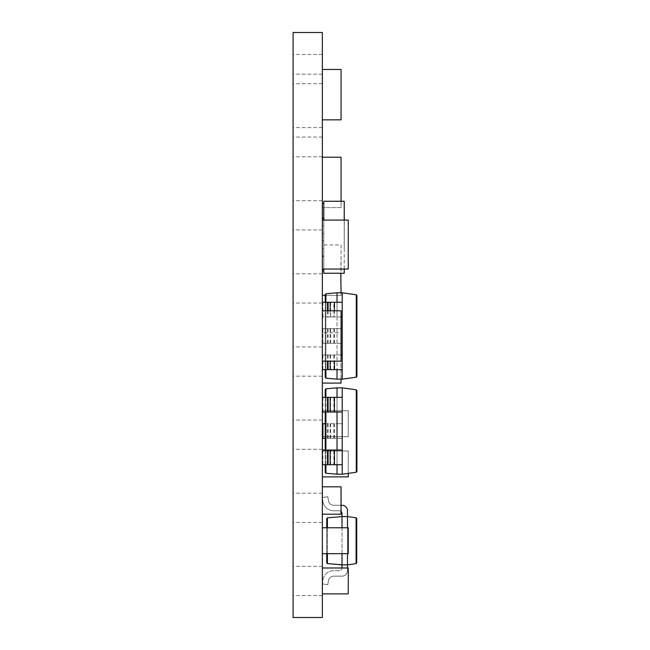 <?xml version="1.0" encoding="UTF-8"?>
<svg xmlns="http://www.w3.org/2000/svg" width="650" height="650" viewBox="0 0 650 650"><rect width="100%" height="100%" fill="white"/><g stroke="black" fill="none" stroke-linecap="round" stroke-linejoin="round"><path stroke-width="0.49" stroke-dasharray="3.25 2.44" d="M344.321 223.722L344.118 222.276L344.321 223.722M344.321 244.018L344.118 242.58L344.321 244.018M293.101 105.625L293.101 74.181L293.101 105.625M322.351 105.625L322.351 74.181L322.351 105.625M293.101 288.438L293.101 273.812L293.101 288.438M322.351 288.438L322.351 273.812L322.351 288.438M293.101 361.562L293.101 346.938L293.101 361.562M322.351 361.562L322.351 346.938L322.351 361.562M293.101 434.688L293.101 420.062L293.101 434.688M322.351 434.688L322.351 420.062L322.351 434.688M293.101 507.812L293.101 493.188L293.101 507.812M322.351 507.812L322.351 493.188L322.351 507.812M293.101 580.938L293.101 566.312L293.101 580.938M322.351 580.938L322.351 566.312L322.351 580.938M293.101 215.312L293.101 200.688L293.101 215.312M322.351 215.312L322.351 200.688L322.351 215.312M293.101 142.188L293.101 127.562L293.101 142.188M322.351 142.188L322.351 127.562L322.351 142.188M293.101 69.062L293.101 54.438L293.101 69.062M322.351 69.062L322.351 54.438L322.351 69.062M341.063 505.286L333.848 505.286A5.484 5.484 0 0 1 328.437 500.679L327.795 496.698L328.437 500.679A5.484 5.484 0 0 0 333.848 505.286L342.022 505.286L333.848 505.286A5.484 5.484 0 0 1 328.437 500.679A5.484 5.484 0 0 0 333.848 505.286L342.022 505.286A5.484 5.484 0 0 1 347.506 510.77A5.484 5.484 0 0 0 342.022 505.286L333.848 505.286L342.022 505.286A5.484 5.484 0 0 1 347.506 510.77A5.484 5.484 0 0 0 342.022 505.286A5.484 5.484 0 0 1 347.506 510.77L347.506 516.587L342.022 516.587L347.506 516.587L342.022 516.587L347.506 516.587L342.022 516.587L347.506 516.587L342.022 516.587L342.022 513.508A2.746 2.746 0 0 0 339.284 510.77L333.743 510.77A10.969 10.969 0 0 1 322.879 501.329L322.351 497.575L322.879 501.329A10.969 10.969 0 0 0 333.743 510.77L339.284 510.77A2.746 2.746 0 0 1 341.063 511.428A2.746 2.746 0 0 0 339.284 510.77L333.743 510.77A10.969 10.969 0 0 1 322.879 501.329L322.351 497.859L322.879 501.329A10.969 10.969 0 0 0 333.743 510.77L339.284 510.77L333.743 510.77A10.969 10.969 0 0 1 322.879 501.329L322.351 497.859L322.879 501.329A10.969 10.969 0 0 0 333.743 510.77L339.284 510.77A2.746 2.746 0 0 1 341.063 511.428M322.351 583.863L327.795 584.74L322.351 583.863L327.795 584.74L328.437 580.759L327.795 584.74L322.351 583.863M322.351 244.969L322.351 295.344L322.351 244.969L341.063 244.969L341.063 257.92L341.063 244.969L322.351 244.969M322.351 119.844L322.351 69.469L322.351 119.844L341.063 119.844L341.063 69.469L322.351 69.469M322.351 157.219L322.351 207.594L322.351 157.219L341.063 157.219L341.063 207.594L322.351 207.594L341.063 207.594L341.063 201.264M322.351 361.156L322.351 310.781L322.351 361.156L341.063 361.156L341.063 310.781L322.351 310.781M322.351 514.174L322.351 486.826L322.351 514.174L341.063 514.174L341.063 486.826L341.063 514.174L341.063 486.826L322.351 486.826M322.351 332.719L322.351 383.094L322.351 332.719L341.063 332.719L341.063 345.67L341.063 332.719L322.351 332.719M322.351 228.727L322.351 269.035L322.351 228.727M322.351 527.767L322.351 553.67L322.351 527.767L348.246 527.751L322.351 527.759L348.262 527.767L348.262 553.67L322.351 553.67L348.246 553.686L348.246 527.751L348.246 553.686L322.351 553.694M322.351 567.986L322.351 593.889L322.351 567.986L348.246 567.97L322.351 567.978L348.262 567.986L348.262 593.889L322.351 593.889L348.246 593.905L348.246 567.97L348.246 593.905L322.351 593.913M322.351 476.889L322.351 450.986L322.351 476.889L348.262 476.889L348.262 450.986L322.351 450.986L348.246 450.97L348.246 476.905L322.351 476.897L348.246 476.905L348.246 450.97L322.351 450.962L348.262 450.986L348.262 473.363M322.351 436.67L322.351 410.767L322.351 436.67L348.262 436.67L348.262 410.767L322.351 410.767L348.246 410.751L348.246 436.686L322.351 436.678L348.262 436.67L348.262 410.767L322.351 410.767L348.246 410.751L348.246 436.686L322.351 436.678M322.351 343.314L322.351 328.624L342.217 328.624L322.351 328.624L322.351 343.314L342.217 343.314L322.351 343.314M341.063 354.973L322.351 354.973L322.351 369.655L342.217 369.655L342.217 354.973L337.033 354.973L337.033 316.964L342.217 316.964L342.217 302.283L337.033 302.283L337.033 316.964L337.033 302.283L333.864 302.283L333.864 316.964L337.033 316.964M337.033 354.973L322.351 354.973L322.351 369.655M341.063 316.964L322.351 316.964L322.351 302.283L322.351 316.964L333.864 316.964M322.351 438.376L322.351 423.686L322.351 438.376L342.217 438.376L325.227 438.376M322.351 464.718L322.351 450.036L322.351 464.718L342.217 464.718L342.217 450.036L337.033 450.036L337.033 464.718L337.033 450.036L333.864 450.036L333.864 464.718M322.351 412.027L322.351 397.345L322.351 412.027L342.217 412.027L342.217 397.345L337.033 397.345L337.033 412.027L337.033 397.345L333.864 397.345L333.864 412.027M322.351 617.5L322.351 32.5L293.101 32.5L293.101 617.5L322.351 617.5M322.351 203.653L322.351 218.051L322.351 203.653L322.351 218.051L322.351 203.653L323.789 203.653L323.789 218.051L323.789 203.653L323.789 218.051L323.789 203.653L322.351 203.653L323.789 203.653M322.351 270.847L322.351 256.449L322.351 270.847L322.351 256.449L322.351 270.847L323.789 270.847L323.789 256.449L323.789 270.847L323.789 256.449L323.789 270.847L322.351 270.847L323.789 270.847M322.351 225.737L322.351 218.538L322.351 225.737L322.351 218.538L322.351 225.737L323.789 225.737L323.789 218.538L323.789 225.737L323.789 218.538L323.789 225.737L322.351 225.737M322.351 255.962L322.351 248.763L322.351 255.962L322.351 248.763L322.351 255.962L323.789 255.962L323.789 248.763L323.789 255.962L323.789 248.763L323.789 255.962L322.351 255.962M322.351 233.651L322.351 240.849L322.351 233.651L322.351 240.849L322.351 233.651L323.789 233.651L323.789 240.849L323.789 233.651L323.789 240.849L323.789 233.651L322.351 233.651M293.101 253.939L293.101 276.388L293.158 253.939M293.101 291.46L293.101 291.037M293.158 242.393L293.101 249.446L293.101 242.393M293.158 219.814L293.158 237.672L293.101 219.814M293.158 232.57L293.158 216.499L293.101 232.57M293.158 224.786L293.101 219.05L293.158 224.786M293.158 243.051L293.158 249.446L293.101 243.051M293.158 247L293.158 244.53L293.101 247M293.158 245.911L293.158 241.524L293.101 245.911M293.158 242.336L293.158 244.53L293.101 242.336M293.158 246.659L293.158 241.711L293.101 246.659M293.158 221.463L293.101 235.373L293.158 221.463M293.158 245.936L293.158 241.711L293.101 245.936M293.158 246.529L293.158 247.463L293.101 246.529M293.158 257.822L293.158 261.284L293.158 257.822M293.158 264.761L293.158 261.3L293.158 264.761M293.158 265.558L293.101 272.114L293.158 265.558M293.158 291.037L293.101 323.749M293.158 323.749L293.158 291.46M293.158 283.514L293.158 371.264L293.158 283.514M293.158 257.936L293.158 268.661L293.101 257.936M356.273 389.821L356.273 472.241L356.899 471.518L356.899 390.544L356.273 389.821L342.217 387.847L342.217 474.216L337.033 474.216L337.033 423.686L342.217 423.686L322.351 423.686M325.227 423.686L337.033 423.686L337.033 387.847L325.902 388.822L325.902 473.241L337.033 474.216M342.217 387.847L337.033 387.847M325.227 389.553L325.227 472.509M325.227 464.718L325.227 450.036M325.227 412.027L325.227 397.345M342.217 423.686L342.217 438.376M337.033 438.376L337.033 423.686M327.486 438.376L327.486 423.686M334.441 438.376L334.441 423.686M322.351 450.036L333.864 450.036M322.887 450.036L322.887 464.718M322.351 397.345L333.864 397.345M322.887 397.345L322.887 412.027M356.273 472.241L342.217 474.216M356.273 294.759L356.273 377.179L356.899 376.456L356.899 295.482L356.273 294.759L342.217 292.784L342.217 379.153L337.033 379.153L337.033 292.784L325.902 293.759L325.902 378.178L337.033 379.153M342.217 292.784L337.033 292.784M325.227 294.491L325.227 377.447M325.227 369.655L325.227 302.283M342.217 328.624L342.217 343.314M337.033 343.314L337.033 328.624M327.486 343.314L327.486 328.624M334.441 343.314L334.441 328.624M322.887 343.314L322.887 328.624M322.887 354.973L322.887 369.655M334.441 354.973L334.441 361.156M327.486 354.973L327.486 361.156M322.351 302.283L333.864 302.283M322.887 302.283L322.887 316.964M334.441 310.781L334.441 316.964M327.486 310.781L327.486 316.964M356.273 377.179L342.217 379.153M348.262 228.727L348.262 220.09L322.351 220.09M348.262 260.398L348.262 269.035L322.351 269.035M348.246 228.727L348.246 260.398M341.063 379.153L340.779 345.67L341.063 383.094L322.351 383.094M340.779 486.826L340.779 514.174L340.779 486.826M325.227 295.344L341.063 295.344L341.063 257.92L340.779 273.236M322.351 295.344L341.063 295.344L341.063 292.784M342.022 567.929L342.022 564.85L342.022 567.929A2.738 2.738 0 0 1 339.284 570.668L333.743 570.668A10.969 10.969 0 0 0 322.879 580.109L322.351 583.578L322.879 580.109A10.969 10.969 0 0 1 333.743 570.668L339.284 570.668A2.738 2.738 0 0 0 342.022 567.986A2.738 2.738 0 0 1 339.284 570.668L333.743 570.668A10.969 10.969 0 0 0 322.879 580.109L322.351 583.578L322.879 580.109A10.969 10.969 0 0 1 333.743 570.668L339.284 570.668A2.738 2.738 0 0 0 342.022 567.929L342.022 564.85L347.506 564.85L342.022 564.85L347.506 564.85L342.022 564.85L342.022 516.587L327.405 517.863L327.405 563.574L347.506 564.85L356.094 563.648L356.094 517.79L347.506 516.587L347.506 570.668A5.484 5.484 0 0 1 342.022 576.152L333.848 576.152A5.484 5.484 0 0 0 328.437 580.759A5.484 5.484 0 0 1 333.848 576.152L342.022 576.152A5.484 5.484 0 0 0 347.506 570.668L347.506 564.85M347.506 553.67L347.506 527.767M342.022 527.767L342.022 553.67M356.72 562.916L356.72 518.521L356.094 517.79M326.739 518.594L326.739 562.843L327.405 563.574M326.739 553.67L326.739 527.767M327.795 496.698L322.351 497.575L327.795 496.698L322.351 497.575L327.795 496.698L328.437 500.679L327.795 496.698L322.351 497.575L327.795 496.698L328.437 500.679L327.795 496.698M342.022 513.508L342.022 516.587L342.022 513.508A2.746 2.746 0 0 0 339.284 510.77A2.746 2.746 0 0 1 342.022 513.508M347.506 510.77L347.506 516.587L347.506 510.77M333.848 505.286A5.484 5.484 0 0 1 328.437 500.679A5.484 5.484 0 0 0 333.848 505.286M347.506 570.668A5.484 5.484 0 0 1 342.022 576.152L333.848 576.152A5.484 5.484 0 0 0 328.437 580.759L327.795 584.74L328.437 580.759A5.484 5.484 0 0 1 333.848 576.152L342.022 576.152A5.484 5.484 0 0 0 347.506 570.668M323.789 269.035L323.789 220.09M323.789 201.264L323.789 273.236L344.232 273.236L344.232 201.264L323.789 201.264M344.232 220.09L344.232 269.035M344.232 216.807L344.232 249.34L344.321 220.09M322.351 240.849L323.789 240.849L322.351 240.849M322.351 248.763L323.789 248.763L322.351 248.763M322.351 218.538L323.789 218.538M322.351 256.449L323.789 256.449L322.351 256.449M322.351 218.051L323.789 218.051M328.079 438.376L328.079 423.686M330.135 438.376L330.135 423.686M333.864 438.376L333.864 423.686M330.614 438.376L330.614 423.686M330.614 450.036L330.614 464.718M330.614 397.345L330.614 412.027M325.902 397.345L325.902 412.027M325.902 450.036L325.902 464.718M328.079 343.314L328.079 328.624M330.135 343.314L330.135 328.624M333.864 343.314L333.864 328.624M330.614 343.314L330.614 328.624M330.614 354.973L330.614 369.655M333.864 354.973L333.864 369.655M330.135 354.973L330.135 361.156M328.079 354.973L328.079 361.156M330.614 302.283L330.614 316.964M330.135 310.781L330.135 316.964M328.079 310.781L328.079 316.964M325.902 302.283L325.902 369.655M327.405 527.767L327.405 553.67M322.351 74.181L293.101 74.181M322.351 273.812L293.101 273.812M322.351 346.938L293.101 346.938M322.351 420.062L293.101 420.062M322.351 493.188L293.101 493.188M322.351 566.312L293.101 566.312M322.351 200.688L293.101 200.688M322.351 127.562L293.101 127.562M322.351 54.438L293.101 54.438M322.351 83.688L293.101 83.688M322.351 156.812L293.101 156.812M322.351 229.938L293.101 229.938M322.351 595.562L293.101 595.562M322.351 522.438L293.101 522.438M322.351 449.312L293.101 449.312M322.351 376.188L293.101 376.188M322.351 303.062L293.101 303.062M322.351 137.069L293.101 137.069"/><path stroke-width="0.97" d="M322.351 32.5L322.351 617.5L293.101 617.5L293.101 32.5L322.351 32.5M322.351 397.345L342.217 397.345L342.217 387.847L337.033 387.847L337.033 397.345M337.033 412.027L337.033 450.036M322.351 450.036L342.217 450.036L342.217 412.027L322.351 412.027M337.033 464.718L337.033 474.216L342.217 474.216L342.217 464.718L322.351 464.718M356.273 389.821L356.899 390.544L356.899 471.518L356.273 472.241L356.273 389.821L342.217 387.847M325.227 472.509L325.902 473.241L325.227 472.509L325.227 464.718M325.227 450.036L325.227 412.027M325.227 397.345L325.227 389.553L325.902 388.822L337.033 387.847M322.351 423.686L325.227 423.686M325.227 438.376L322.351 438.376M322.887 438.376L322.887 423.686M342.217 450.036L342.217 464.718M334.441 450.036L334.441 464.718M327.486 450.036L327.486 464.718M342.217 397.345L342.217 412.027M334.441 397.345L334.441 412.027M327.486 397.345L327.486 412.027M342.217 474.216L356.273 472.241M325.902 464.718L325.902 473.241L337.033 474.216M325.902 397.345L325.902 388.822L325.227 389.553M322.351 302.283L342.217 302.283L342.217 292.784L337.033 292.784L337.033 302.283M341.063 354.973L342.217 354.973L342.217 316.964L341.063 316.964M337.033 369.655L337.033 379.153L342.217 379.153L342.217 369.655L322.351 369.655M356.273 294.759L356.899 295.482L356.899 376.456L356.273 377.179L356.273 294.759L342.217 292.784M325.227 377.447L325.902 378.178L325.227 377.447L325.227 369.655M325.227 302.283L325.227 294.491L325.902 293.759L337.033 292.784M342.217 354.973L342.217 369.655M334.441 361.156L334.441 369.655M327.486 361.156L327.486 369.655M342.217 302.283L342.217 316.964M334.441 302.283L334.441 310.781M327.486 302.283L327.486 310.781M342.217 379.153L356.273 377.179M325.902 369.655L325.902 378.178L337.033 379.153M325.902 302.283L325.902 293.759L325.227 294.491M348.262 473.363L348.262 476.889L322.351 476.889M322.351 567.986L348.262 567.986L348.262 593.889L322.351 593.889M322.351 527.767L348.262 527.767L348.262 553.67L322.351 553.67M322.351 220.09L348.262 220.09L348.262 228.727M348.262 260.398L348.262 269.035L322.351 269.035M348.246 260.398L348.246 228.727M341.063 379.153L341.063 383.094L322.351 383.094M322.351 514.174L341.063 514.174L341.063 486.826L322.351 486.826M322.351 361.156L341.063 361.156L341.063 310.781L322.351 310.781M341.063 201.264L341.063 157.219L322.351 157.219M322.351 119.844L341.063 119.844L341.063 69.469L322.351 69.469M325.227 295.344L322.351 295.344M341.063 292.784L340.779 273.236M347.506 553.67L347.506 567.986L347.506 564.85L342.022 564.85L342.022 553.67M347.506 527.767L347.506 516.587L342.022 516.587L342.022 527.767M356.094 517.79L356.72 518.521L356.72 562.916L356.094 563.648L356.094 517.79L347.506 516.587L347.506 510.77A5.484 5.484 0 0 0 342.022 505.286L341.063 505.286M327.405 553.67L327.405 563.574L326.739 562.843L326.739 553.67M326.739 527.767L326.739 518.594L327.405 517.863L327.405 527.767M341.063 511.428A2.746 2.746 0 0 1 342.022 513.508A2.746 2.746 0 0 0 341.063 511.428A2.746 2.746 0 0 1 342.022 513.508L342.022 516.587L327.405 517.863L326.739 518.594M327.405 563.574L342.022 564.85L342.022 567.929A2.738 2.738 0 0 1 342.022 567.986A2.738 2.738 0 0 0 342.022 567.929M347.506 564.85L356.094 563.648L356.72 562.916M344.232 269.035L344.232 273.236L323.789 273.236L323.789 269.035M323.789 220.09L323.789 201.264L344.232 201.264L344.232 220.09M322.351 218.538L323.789 218.538M322.351 270.847L323.789 270.847M322.351 218.051L323.789 218.051M322.351 203.653L323.789 203.653M344.232 216.807L344.321 220.09M330.135 450.036L330.135 464.718M328.079 450.036L328.079 464.718M330.135 397.345L330.135 412.027M328.079 397.345L328.079 412.027M325.902 412.027L325.902 450.036M330.135 361.156L330.135 369.655M328.079 361.156L328.079 369.655M330.135 302.283L330.135 310.781M328.079 302.283L328.079 310.781"/></g></svg>
